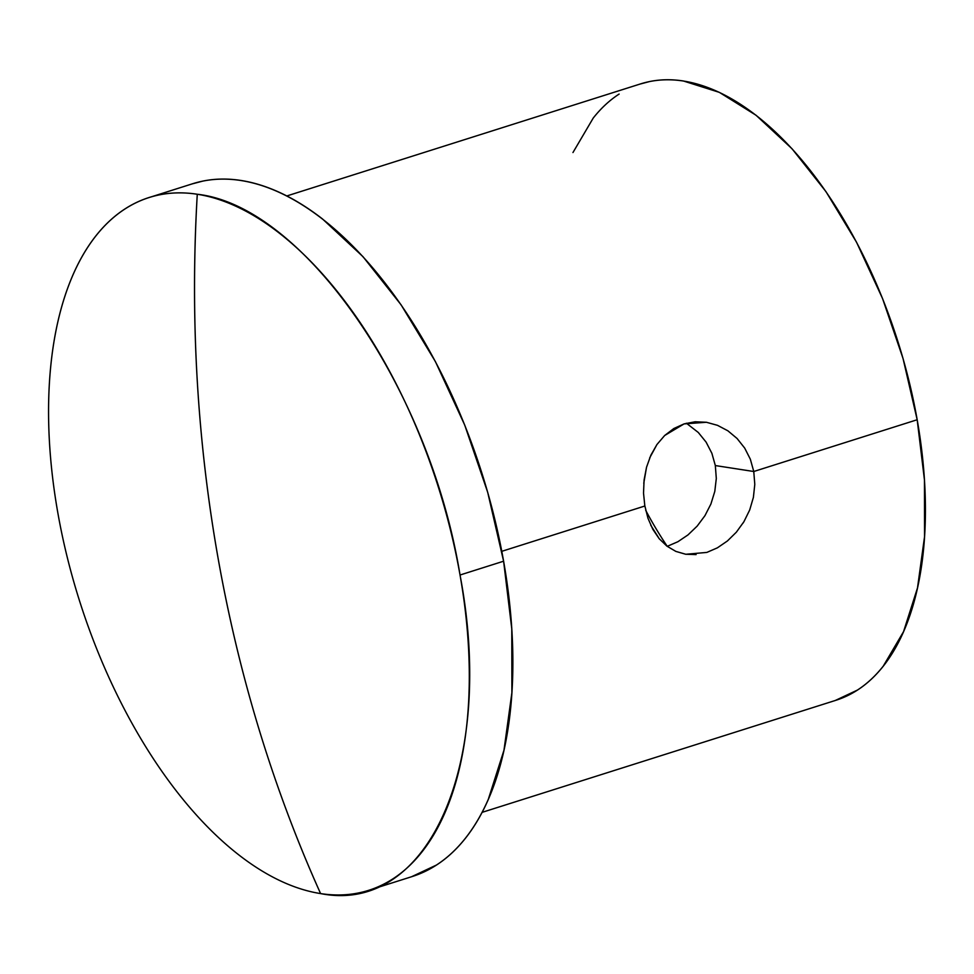 <?xml version="1.0" encoding="UTF-8"?>
<svg xmlns="http://www.w3.org/2000/svg" width="974" height="974" viewBox="0 0 974 974"><rect width="100%" height="100%" fill="white"/><g stroke="black" fill="none" stroke-linecap="round" stroke-linejoin="round"><path stroke-width="1.46" d="M649.695 457.877L656.939 444.521L664.67 435.5L684.089 423.897L706.406 422.266L717.509 425.334L727.895 430.812L737.087 438.495L744.708 448.113L750.345 459.217L753.766 471.501L715.33 465.56L711.872 453.287L706.101 442.123L698.297 432.48L706.101 442.123L711.872 453.287L715.33 465.56L716.304 478.49L714.794 491.42L710.91 504.008L704.945 515.672L697.165 526.106L687.997 534.909L677.892 541.727L667.214 546.341L677.892 541.727L687.997 534.909L697.165 526.106L704.945 515.672M643.765 483.274L646.541 467.203L650.863 455.199L656.939 444.521L664.67 435.5L673.838 428.523L684.089 423.897L695.132 421.779L706.406 422.266L717.509 425.334M696.106 554.596L685.623 554.243L675.834 551.394L666.91 546.134L659.167 538.683L652.811 529.296L647.966 518.265L644.703 505.275M698.297 432.48L686.402 423.227M644.958 506.724L644.837 506.017L501.793 551.321L644.837 506.017L643.522 493.1L644.094 479.951L646.541 467.203M482.069 812.365L835.887 700.294A323.295 167.479 -107.6 0 0 917.179 419.745L753.766 471.501L754.789 484.37L753.401 497.349L749.7 509.974L743.929 521.687L736.356 532.181L727.395 540.984L717.388 547.838L706.807 552.428L685.793 554.267L675.834 551.394L666.91 546.134M743.929 521.687L743.101 523.038M460.032 575.013A363.375 188.238 72.4 0 1 368.659 890.333A363.375 188.238 72.4 0 1 320.592 893.584A363.375 188.238 72.4 0 1 57.831 512.823A363.375 188.238 -107.6 0 0 320.592 893.584A1335.951 1106.817 -81.2 0 1 217.859 556.921A1335.951 1106.817 -81.2 0 1 197.272 194.252A363.375 188.238 -107.6 0 0 57.831 512.823A363.375 188.238 72.4 0 1 149.205 197.503A363.375 188.238 72.4 0 1 197.272 194.252C190.125 317.232 196.979 438.117 217.859 556.921C238.873 675.688 273.11 787.905 320.592 893.584C428.901 915.012 495.754 762.277 460.032 575.013C429.863 388.589 303.888 206.05 197.272 194.252A363.375 188.238 72.4 0 1 460.032 575.013L503.607 561.207L460.032 575.013M368.659 890.333L412.233 876.527A363.375 188.238 -107.6 0 0 503.607 561.207A363.375 188.238 -107.6 0 0 192.779 183.696L149.205 197.503M411.564 876.734L436.425 865.058C447.078 858.155 456.769 849.182 465.499 838.127C474.228 827.06 481.826 814.142 488.303 799.35L503.972 750.224L511.898 692.648L511.776 628.827L503.607 561.207L487.718 492.394L464.708 425.029L435.463 361.695L401.105 304.85L362.973 256.649L322.504 218.967C308.758 208.29 295.012 199.707 281.267 193.229C267.533 186.752 254.056 182.491 240.846 180.446C227.648 178.4 214.962 178.619 202.799 181.103L192.048 183.928M710.91 504.008L714.794 491.42L716.304 478.49L715.33 465.56L753.766 471.501L917.179 419.745A323.295 167.479 -107.6 0 0 640.624 83.874L286.806 195.957M835.29 700.476L857.4 690.091C866.884 683.955 875.504 675.956 883.272 666.119L903.555 631.627L917.496 587.919L924.545 536.698L924.448 479.902L917.179 419.745L903.044 358.517L882.566 298.592L856.548 242.246L825.989 191.659L792.045 148.779L756.043 115.249L719.36 92.36L683.395 80.988C671.658 79.162 660.372 79.357 649.548 81.56L639.979 84.081M619.111 94.076C609.627 100.212 601.007 108.211 593.239 118.049L572.956 152.541M645.713 510.352A253.824 131.49 -107.6 0 0 667.251 546.329M659.325 538.878L650.754 525.23M736.356 532.181L727.395 540.984"/></g></svg>
